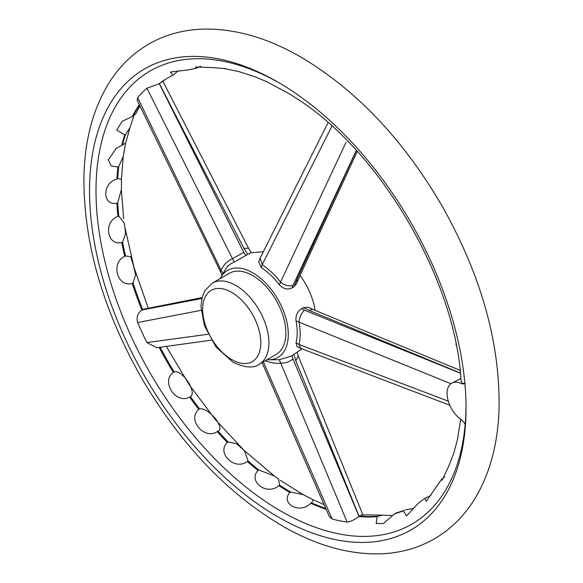 <?xml version="1.0" encoding="UTF-8"?>
<svg xmlns="http://www.w3.org/2000/svg" width="583" height="583" viewBox="0 0 583 583"><rect width="100%" height="100%" fill="white"/><g stroke="black" fill="none" stroke-linecap="round" stroke-linejoin="round"><path stroke-width="0.87" d="M289.343 93.841L267.029 81.846L255.361 76.912L238.287 71.447L223.894 68.495L211.432 67.533L195.465 66.965L196.252 68.328L200.618 66.265M196.252 68.328L187.281 70.055L170.287 72.03L173.085 75.156L178.427 70.681M162.817 81.154L248.489 248.132L243.949 248.424L159.37 83.58L159.778 83.347A246.798 142.485 60 0 1 165.222 79.536A246.798 142.485 60 0 1 168.13 77.758M159.778 83.347L165.222 79.536M139.978 106.048L135.715 113.831L133.07 116.134A246.798 142.485 60 0 1 139.526 105.108M201.988 297.979L142.697 309.551A246.798 142.485 60 0 1 133.07 282.937L135.635 274.797L133.172 264.587L130.577 256.658L125.542 255.959A246.798 142.485 60 0 1 122.568 242.047L125.622 233.528L124.317 223.245L118.743 215.994A246.798 142.485 60 0 1 117.737 202.804L121.446 189.286L121.461 179.331L117.737 178.558A246.798 142.485 60 0 1 118.743 166.527L123.261 156.412L125.622 143.207L122.568 144.897A246.798 142.485 60 0 1 125.542 134.425L130.002 127.611L133.93 115.565M142.697 309.551L144.307 309.026M325.78 508.478A246.798 142.485 60 0 1 311.533 502.801L313.377 499.864L303.415 494.734L290.567 491.965A246.798 142.485 60 0 1 279.6 485.143L278.492 479.022L274.374 476.027L258.786 469.956A246.798 142.485 60 0 1 248.088 460.985L244.43 450.746L236.632 443.765L228.121 441.965A246.798 142.485 60 0 1 218.042 431.143C225.694 427.995 208.211 406.919 199.59 408.923A246.798 142.485 60 0 1 190.466 396.622C197.477 392.468 182.02 369.061 174.149 371.939A246.798 142.485 60 0 1 160.136 347.242M361.154 515.175C363.952 514.483 363.398 514.774 359.492 516.057L359.084 516.298L295.836 360.848L298.234 355.929L362.939 514.927M392.301 515.569L382.331 515.139L378.003 516.239A246.798 142.485 60 0 1 359.492 516.057M395.609 513.2L404.223 510.336A246.798 142.485 60 0 1 395.609 513.2L394.8 513.667A246.798 142.485 -120 0 0 403.414 510.803L406.497 515.926L418.645 502.903M413.23 508.514L405.2 509.899M430.859 495.543L424.992 498.195L426.217 501.358L441.484 479.466L442.038 480.29L448.75 466.167L453.771 453.231L457.495 439.473L460.665 419.301M296.441 98.359C380.655 151.602 455.862 280.62 461.051 380.852L462.297 383.279L465.183 383.425M466.028 405.702A261.65 151.063 60 0 1 465.183 424.337A261.65 151.063 60 0 1 269.579 504.178A261.65 151.063 60 0 1 96.071 184.84A261.65 151.063 60 0 1 279.862 83.26M444.625 476.96L441.484 479.466M359.084 516.298L358.691 516.523A246.798 142.485 -120 0 0 377.194 516.706L376.203 523.556L383.446 523.519L394.8 513.667M358.691 516.523C354.624 519.737 350.769 521.588 347.133 522.077A249.903 144.278 60 0 1 332.15 519.045L329.344 516.604L262.059 362.59M311.533 502.801L310.724 503.267A246.798 142.485 -120 0 0 326.167 509.353M310.724 503.267C300.092 514.366 280.204 504.091 289.758 492.431A246.798 142.485 -120 0 1 278.798 485.61C267.32 496.089 247.607 481.667 257.978 470.423A246.798 142.485 -120 0 1 247.279 461.452C235.007 471.144 216.096 453.086 227.312 442.431A246.798 142.485 -120 0 1 217.233 431.609C204.225 440.391 186.757 419.308 198.781 409.39A246.798 142.485 -120 0 1 189.657 397.089C176.015 404.864 160.565 381.45 173.34 372.406A246.798 142.485 -120 0 1 159.159 347.381M156.754 347.701L146.901 342.593A249.903 144.278 60 0 1 137.646 322.53C136.262 317.254 137.675 313.086 141.888 310.01L201.871 298.481M139.315 104.678A246.798 142.485 -120 0 0 132.261 116.6L122.153 121.271L116.738 130.147L124.733 134.892A246.798 142.485 -120 0 0 121.76 145.364L116.134 148.432L108.292 159.946L111.266 166.009L117.934 166.993A246.798 142.485 -120 0 0 116.928 179.025C102.04 182.967 102.003 205.967 116.928 203.27A246.798 142.485 -120 0 0 117.934 216.468C103.213 221.46 106.813 246.164 121.76 242.513A246.798 142.485 -120 0 0 124.733 256.425C110.34 262.503 117.445 288.097 132.261 283.404A246.798 142.485 -120 0 0 141.888 310.01M221.941 274.68L137.18 100.261L137.646 97.616A249.903 144.278 60 0 1 146.901 88.252L159.254 83.653L243.789 252.388L232.508 258.692L146.901 88.252M172.903 75.243A246.798 142.485 -120 0 0 171.125 76.125A246.798 142.485 -120 0 0 167.729 77.984A246.798 142.485 -120 0 0 158.977 83.814M223.916 68.583L225.14 68.32M288.366 93.251L298.256 99.562M456.321 345.595L455.964 343.795M315.119 310.382A50.276 29.026 -120 0 0 300.077 275.438M267.05 359.711A50.276 29.026 -120 0 0 277.887 299.363A50.276 29.026 -120 0 0 220.199 278.572M347.133 522.077L279.323 359.704A54.306 31.351 60 0 1 279.177 359.726L266.912 359.791M279.323 359.704L291.092 356.184L302.023 348.889M332.15 125.695L262.182 264.689L261.301 267.561A54.306 31.351 60 0 1 279.323 284.73L346.069 142.23M261.301 267.561L258.684 261.811L260.186 258.058L328.054 122.576M296.689 283.462L294 286.792L292.076 287.9C287.506 290.035 283.258 288.979 279.323 284.73M220.068 278.652L226.255 268.063A54.306 31.351 60 0 1 234.271 262.102L232.508 258.692A58.103 33.544 60 0 0 221.081 270.25L223.136 273.376M249.575 253.262C252.359 252.089 251.747 252.461 247.746 254.377L234.271 262.102M450.914 383.701L296.026 320.92A54.306 31.351 60 0 1 296.026 342.804L299.013 344.487L447.977 401.031M296.026 320.92C295.508 315.534 297.388 311.46 301.666 308.684L303.59 307.569L308.604 307.27L312.568 309.318L460.104 370.373M449.785 405.236L300.966 348.481L296.98 346.521L296.026 342.804M460.876 378.556L451.657 383.213A22.278 12.862 -120 0 0 448.028 400.295A22.278 12.862 -120 0 0 461.605 419.957A11.624 6.712 60 0 1 465.183 424.337M464.899 383.556A11.624 6.712 60 0 1 461.605 383.68A22.278 12.862 -120 0 0 451.657 383.213M461.605 383.68L462.297 383.279M277.792 82.05A266.22 153.701 60 0 1 441.688 287.106A266.22 153.701 60 0 1 439.043 504.674A266.22 153.701 60 0 1 144.679 376.268A266.22 153.701 60 0 1 180.664 57.141A266.22 153.701 60 0 1 277.792 82.05M133.07 116.134L132.261 116.6M125.542 134.425L124.733 134.892M122.568 144.897L121.76 145.364M118.743 166.527L117.934 166.993M117.737 178.558L116.928 179.025M117.737 202.804L116.928 203.27M118.743 215.994L117.934 216.468M122.568 242.047L121.76 242.513M125.542 255.959L124.733 256.425M133.07 282.937L132.261 283.404M290.567 491.965L289.758 492.431M174.149 371.939L173.34 372.406M190.466 396.622L189.657 397.089M199.59 408.923L198.781 409.39M218.042 431.143L217.233 431.609M228.121 441.965L227.312 442.431M248.088 460.985L247.279 461.452M258.786 469.956L257.978 470.423M279.6 485.143L278.798 485.61M378.003 516.239L377.194 516.706M404.223 510.336L403.414 510.803M460.381 373.018L308.983 310.367L312.561 309.318M357.27 151.398L298.059 279.833L295.836 281.888L356.424 150.472M280.671 282.296A58.103 33.544 60 0 0 262.182 264.689L260.193 258.065M265.323 360.702A58.103 33.544 60 0 0 280.671 363.041L280.671 363.041C284.905 363.42 289.015 362.072 293.001 359.011L358.968 516.363M263.006 361.183L332.15 519.045M201.113 310.331L137.646 322.53M146.901 342.593L208.036 334.248M137.646 97.616L221.081 270.257L220.323 271.846M259.202 364.244L276.167 354.442A46.844 27.044 -120 0 0 276.167 300.354A46.844 27.044 -120 0 0 229.323 273.303L212.358 283.105L205.012 290.451L202.214 297.119L200.982 306.702L204.393 325.62L216.053 347.016L232.923 362.203C245.1 367.815 253.86 368.492 259.202 364.244A46.844 27.044 -120 0 0 259.202 310.149A46.844 27.044 -120 0 0 212.358 283.105M300.966 348.481L299.013 344.487A58.103 33.544 60 0 0 299.013 322.035L299.013 322.035C299.494 317.188 301.309 313.231 304.457 310.178L460.395 373.193M356.337 150.378L293.001 285.357C289.015 286.596 284.905 285.583 280.671 282.303M247.746 254.377L243.949 248.424M243.789 252.388L245.822 255.485M295.836 360.848L294 354.595M292.076 355.703L293.001 359.011M308.983 310.367L303.59 307.569M301.666 308.684L304.457 310.178M294 286.792L295.836 281.888M293.001 285.357L292.076 287.9M231.743 359.587A41.131 23.75 -120 0 0 256.928 323.754A41.131 23.75 -120 0 0 206.55 294.67A41.131 23.75 -120 0 0 231.743 359.587M130.002 127.611L125.622 143.207M123.253 156.412L121.439 179.331M121.461 191.013L123.691 218.727M124.288 223.041L124.354 223.464M125.053 227.953L134.083 267.721L148.286 308.239M166.264 346.397L189.089 384.489L215.302 419.512L244.051 450.368L274.367 476.041M280.285 480.305L302.249 494.114M313.727 500.046L324.104 504.645M362.735 514.833L382.331 515.139M424.992 498.195L418.543 502.969M171.125 76.125L173.085 75.156M263.29 251.827L251.317 252.599L248.489 248.132M301.236 57.294C267.182 37.574 234.053 28.195 201.842 29.15C182.26 29.944 164.362 35.038 148.162 44.432C132.756 53.527 119.981 65.923 109.837 81.62C93.491 107.498 84.856 138.929 83.945 175.913C83.26 241.85 102.564 309.384 141.858 378.505C181.626 446.046 229.819 495.973 286.435 528.278C318.661 546.103 350.011 554.622 380.473 553.85C400.127 553.165 418.106 548.158 434.393 538.83C450.557 529.4 463.835 516.37 474.234 499.755C489.654 474.606 497.926 444.319 499.055 408.902C500.199 343.278 481.325 275.846 442.431 206.608C403.764 140.124 356.701 90.35 301.236 57.294M211.323 340.166L156.754 347.716M298.066 279.833L296.696 283.462M202.082 297.607L144.132 309.056M297.206 352.715L298.241 355.929"/></g></svg>
